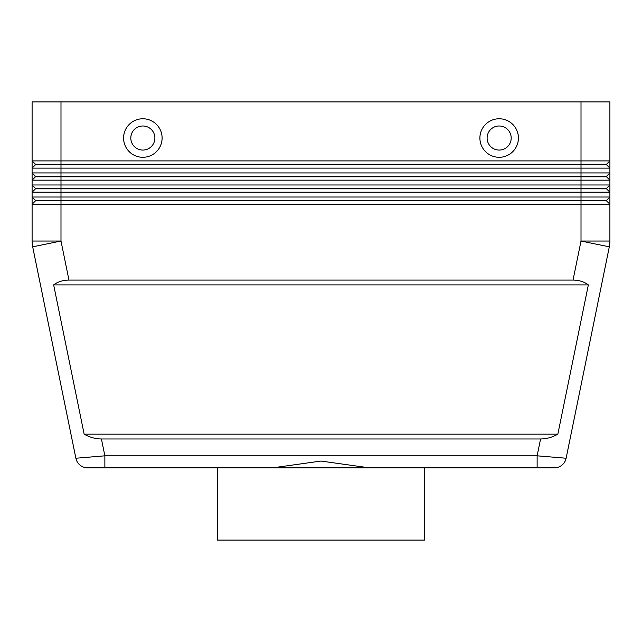 <?xml version="1.0" encoding="UTF-8"?>
<svg xmlns="http://www.w3.org/2000/svg" width="642" height="642" viewBox="0 0 642 642"><rect width="100%" height="100%" fill="white"/><g stroke="black" fill="none" stroke-linecap="round" stroke-linejoin="round"><path stroke-width="0.96" d="M540.572 438.967L101.428 438.967C95.506 438.927 89.744 437.322 84.142 434.152L53.647 284.887C57.957 281.718 63.06 280.113 68.967 280.072L573.033 280.072C578.94 280.113 584.043 281.718 588.353 284.887L557.858 434.152C552.256 437.322 546.494 438.927 540.572 438.967L537.129 455.82L537.129 467.858L554.327 467.858A12.037 12.037 0 0 0 566.124 458.228L537.129 455.82L104.871 455.82L104.871 467.858L87.673 467.858L537.129 467.858L424.522 467.858L424.522 540.082L217.477 540.082L217.477 467.858M101.428 438.967L104.871 455.82L75.876 458.228L32.686 246.825L75.876 458.228A12.037 12.037 0 0 0 80.057 465.145A12.037 12.037 0 0 1 75.876 458.228A12.037 12.037 0 0 0 87.673 467.858A12.037 12.037 0 0 1 80.057 465.145A12.037 12.037 0 0 0 87.673 467.858A12.037 12.037 0 0 1 80.057 465.145M60.99 101.918L609.9 101.918L609.9 160.901L60.99 160.901L60.99 101.918L32.1 101.918L32.1 168.124L35.471 164.753L606.529 164.753L609.9 168.124L609.9 160.901L606.529 164.272L35.471 164.272L32.1 168.124L609.9 168.124L609.9 172.939L32.1 172.939L35.471 176.791L606.529 176.791L609.9 180.161L606.529 176.309L35.471 176.309L32.1 172.939L32.1 180.161L609.9 180.161L609.9 172.939L606.529 176.309M35.471 188.347L35.471 188.828L60.99 188.828L60.99 184.976L32.1 184.976L35.471 188.347L606.529 188.347L609.9 184.976L60.99 184.976L60.99 160.901L32.1 160.901L35.471 164.272L32.1 160.901M35.471 188.828L32.1 192.199L609.9 192.199L606.529 188.828L609.9 192.199L609.9 180.161M601.442 197.014L32.1 197.014L35.471 200.384L32.1 197.014L32.1 204.236L609.9 204.236L606.529 200.866L609.9 204.236L609.9 197.014L601.442 197.014M35.471 176.791L32.1 180.161L32.1 197.014M609.9 192.199L609.9 197.014L606.529 200.384L60.99 200.384L60.99 188.828L606.529 188.828L606.529 188.347M68.967 280.072L60.99 241.039L60.99 200.384L35.471 200.384L35.471 200.866L606.529 200.866L606.529 200.384M35.471 200.866L32.1 204.236L32.1 241.039A28.89 28.89 0 0 0 32.686 246.825A28.89 28.89 0 0 1 32.1 241.039L60.99 241.039L32.686 246.825M142.845 125.992A12.037 12.037 0 0 0 130.808 138.03A12.037 12.037 0 0 0 142.845 150.067A12.037 12.037 0 0 0 154.882 138.03A12.037 12.037 0 0 0 142.845 125.992A12.037 12.037 0 0 0 130.808 138.03A12.037 12.037 0 0 0 142.845 150.067A12.037 12.037 0 0 0 154.882 138.03A12.037 12.037 0 0 0 142.845 125.992M142.845 157.29A19.26 19.26 0 0 1 123.585 138.03A19.26 19.26 0 0 1 142.845 118.77A19.26 19.26 0 0 1 162.105 138.03A19.26 19.26 0 0 1 142.845 157.29M499.155 157.29A19.26 19.26 0 0 1 479.895 138.03A19.26 19.26 0 0 1 499.155 118.77A19.26 19.26 0 0 1 518.415 138.03A19.26 19.26 0 0 1 499.155 157.29M499.155 150.067A12.037 12.037 0 0 1 487.118 138.03A12.037 12.037 0 0 1 499.155 125.992A12.037 12.037 0 0 1 511.192 138.03A12.037 12.037 0 0 1 499.155 150.067M272.553 467.858L321 461.06L369.447 467.858M566.124 458.228A12.037 12.037 0 0 1 561.943 465.145A12.037 12.037 0 0 0 566.124 458.228L609.314 246.825L566.124 458.228A12.037 12.037 0 0 1 554.327 467.858L537.129 467.858M32.1 168.124L32.1 172.939M581.01 101.918L581.01 241.039L609.314 246.825A28.89 28.89 0 0 0 609.9 241.039L609.9 204.236M606.529 164.272L606.529 164.753M53.647 284.887L588.353 284.887M84.142 434.152L557.858 434.152M609.756 243.944A28.89 28.89 0 0 0 609.9 241.039L581.01 241.039L573.033 280.072M561.943 465.145A12.037 12.037 0 0 1 554.327 467.858"/></g></svg>
